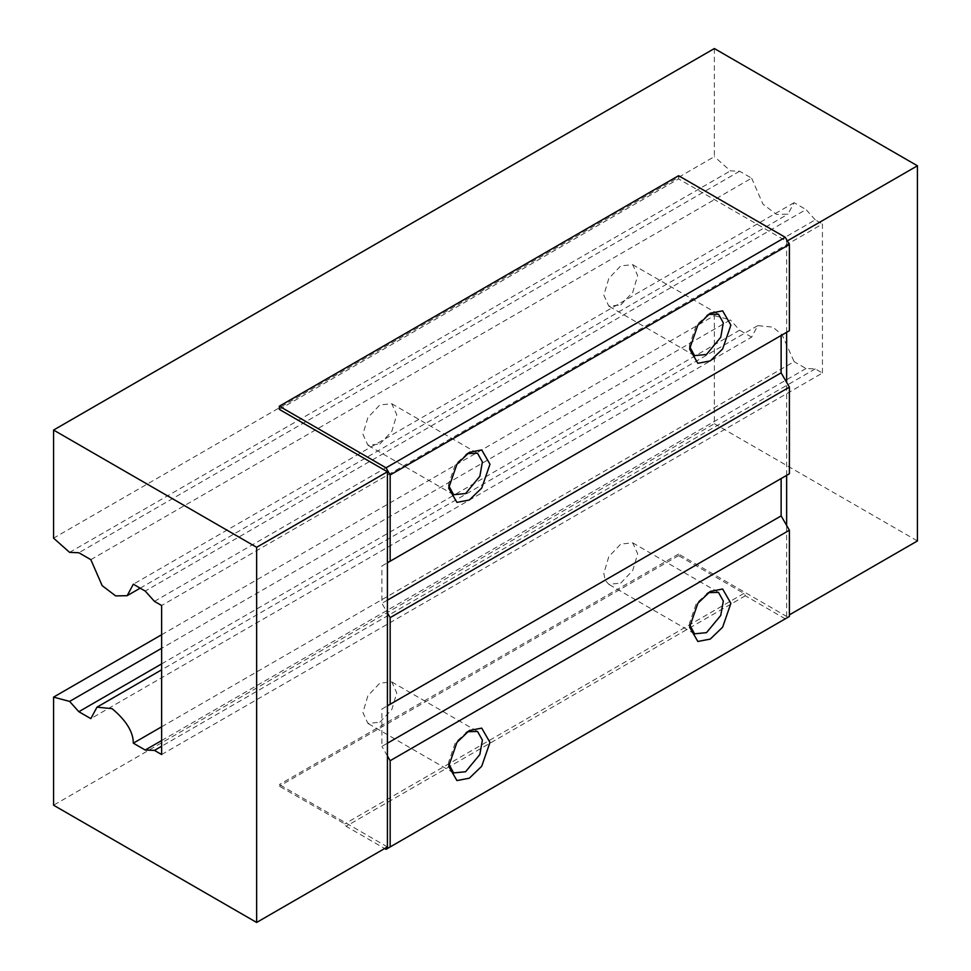 <?xml version="1.0" encoding="UTF-8"?>
<svg xmlns="http://www.w3.org/2000/svg" width="971" height="971" viewBox="0 0 971 971"><rect width="100%" height="100%" fill="white"/><g stroke="black" fill="none" stroke-linecap="round" stroke-linejoin="round"><path stroke-width="0.73" stroke-dasharray="4.86 3.64" d="M689.689 346.671L689.592 344.681L696.365 325.139L708.284 314.458M706.512 315.369L710.238 313.22M620.76 304.943L632.728 292.307L637.68 275.63L632.728 264.682L620.76 265.86L608.793 278.495L603.841 295.172L608.793 306.132L620.76 304.943M448.772 485.767L448.675 483.776L455.448 464.235L467.367 453.554M465.595 454.464L469.321 452.316M379.843 444.038L391.811 431.403L396.763 414.726L391.811 403.766L379.843 404.956L367.875 417.591L362.923 434.268L367.875 445.228L379.843 444.038M279.345 409.398L678.583 178.895L786.644 241.294L787.335 240.893M678.583 175.715L678.583 178.895M786.644 332.3L786.644 241.294M381.906 565.972L387.417 562.792L381.906 565.972L381.906 603.331L387.417 612.871M387.417 600.151L381.906 603.331M381.906 709.036L387.417 705.856L381.906 709.036L381.906 746.396L387.417 743.216M387.417 755.936L381.906 746.396M387.417 846.943L279.345 784.556L279.345 786.146L344.741 823.894L346.113 826.272L384.662 848.533M161.635 634.731L714.365 315.611L714.365 423.708L53.575 805.214M714.365 423.708L917.425 540.944M785.272 618.83L745.352 595.781L743.968 593.402L678.583 555.643L678.583 554.053L786.644 616.451L789.399 614.861M678.583 554.053L279.345 784.556M714.365 315.611L730.41 319.908L161.635 648.288M161.635 663.897L739.635 330.201L730.41 319.908M161.635 726.806L794.12 361.649L782.128 334.91L772.88 327.13L757.793 325.637L751.639 337.131L90.837 718.637M751.639 337.131L739.635 330.201M714.365 48.55L714.365 156.647L53.575 538.152M90.837 559.672L751.639 178.166L739.635 171.236L730.41 170.872L714.365 156.647M161.635 754.54L822.437 373.034L815.252 368.883L806.027 368.531L794.12 361.649M822.437 373.034L822.437 224.01L161.635 605.516M154.45 601.365L815.252 219.859L822.437 224.01M815.252 219.859L806.027 209.566L145.225 591.072M751.639 178.166L762.951 204.128L776.436 214.385L787.967 214.178L794.12 202.684L806.027 209.566M786.644 616.451L786.644 525.445M786.644 475.365L786.644 382.368M448.772 763.959L448.675 761.968L455.448 742.427L467.367 731.733M465.595 732.656L469.321 730.508M379.843 722.23L391.811 709.595L396.763 692.918L391.811 681.958L379.843 683.147L367.875 695.77L362.923 712.459L367.875 723.407L379.843 722.23M689.689 624.863L689.592 622.872L696.365 603.331L708.284 592.65M706.512 593.56L710.238 591.412M620.76 583.134L632.728 570.499L637.68 553.822L632.728 542.862L620.76 544.051L608.793 556.686L603.841 573.363L605.151 580.148L608.793 584.324L620.76 583.134M745.352 595.781L346.113 826.272M743.968 593.402L344.741 823.894M678.583 555.643L279.345 786.146M806.027 368.531L161.635 740.557M815.252 368.883L161.635 746.25M794.12 202.684L133.318 584.202M739.635 171.236L78.833 552.742M69.609 552.378L730.41 170.872M689.592 344.681L689.592 348.99M632.728 264.682L718.479 314.191M694.544 355.641L608.793 306.132M448.675 483.776L448.675 488.085M391.811 403.766L477.562 453.287M453.627 494.737L367.875 445.228M757.793 325.637L161.635 669.82M448.675 761.968L448.675 766.265M391.811 681.958L477.562 731.466M453.627 772.916L367.875 723.407M689.592 622.872L689.592 627.181M632.728 542.862L718.479 592.383M694.544 633.832L608.793 584.324M140.188 588.159L787.967 214.178"/><path stroke-width="1.46" d="M710.238 360.909L722.63 348.99L730.896 325.139L722.63 310.841L710.238 313.22L697.846 325.139L689.592 348.99L697.846 363.3L710.238 360.909M708.284 314.458L718.479 314.191L723.31 322.858L720.761 337.228L706.512 354.451L694.544 355.641L689.689 346.671M390.16 474.965L789.399 244.474L785.272 237.312L386.033 467.816L390.16 474.965L390.16 561.202L789.399 330.71L789.399 244.474M469.321 452.316L456.928 464.235L448.675 488.085L456.928 502.383L469.321 500.004L481.713 488.085L489.979 464.235L481.713 449.925L469.321 452.316M467.367 453.554L477.562 453.287L482.393 461.941L479.844 476.324L465.595 493.547L453.627 494.737L448.772 485.767M161.635 648.288L69.609 701.414L53.575 697.117L53.575 805.214L256.635 922.45L256.635 547.292L387.417 471.785L279.345 409.398L279.345 406.218L386.033 467.816M387.417 471.785L387.417 562.792L390.16 561.202M256.635 922.45L387.417 846.943L387.417 705.856L789.399 473.775L789.399 387.138L781.133 372.84L387.417 600.151M786.644 382.368L786.644 332.3L387.417 562.792L387.417 705.856L789.399 473.775M256.635 547.292L53.575 430.056L714.365 48.55L917.425 165.786L786.644 241.294M785.272 237.312L678.583 175.715L279.345 406.218M786.644 332.3L789.399 330.71M387.417 612.871L390.16 617.641L789.399 387.138M390.16 617.641L390.16 704.266M387.417 743.216L781.133 515.904L789.399 530.215L390.16 760.706L387.417 755.936M789.399 530.215L789.399 616.451L386.033 849.322L384.662 848.533M386.033 849.322L390.16 846.943L390.16 760.706M789.399 614.861L917.425 540.944L917.425 165.786M53.575 697.117L161.635 634.731M69.609 701.414L78.833 711.707L161.635 663.897M161.635 669.82L96.991 707.155L90.837 718.637L78.833 711.707M96.991 707.155L112.078 708.648C126.242 720.531 133.318 732.037 133.318 743.155L161.635 726.806M161.635 746.25L154.45 750.401L161.635 754.54L161.635 605.516L154.45 601.365L145.225 591.072L133.318 584.202L127.165 595.684L115.634 595.891L102.161 585.634L90.837 559.672L78.833 552.742L69.609 552.378L53.575 538.152L53.575 430.056M154.45 750.401L145.225 750.037L133.318 743.155M786.644 525.445L786.644 475.365M781.133 372.84L781.133 335.481M781.133 515.904L781.133 478.545M789.399 616.451L390.16 846.943M710.238 591.412L697.846 603.331L689.592 627.181L697.846 641.479L710.238 639.1L722.63 627.181L730.896 603.331L722.63 589.021L710.238 591.412M469.321 730.508L456.928 742.427L448.675 766.265L456.928 780.575L469.321 778.196L481.713 766.265L489.979 742.427L481.713 728.116L469.321 730.508M467.367 731.733L477.562 731.466L482.393 740.133L479.844 754.516L465.595 771.739L453.627 772.916L448.772 763.959M708.284 592.65L718.479 592.383L723.31 601.037L720.761 615.42L706.512 632.643L694.544 633.832L689.689 624.863M161.635 740.557L145.225 750.037M127.165 595.684L140.188 588.159"/></g></svg>
